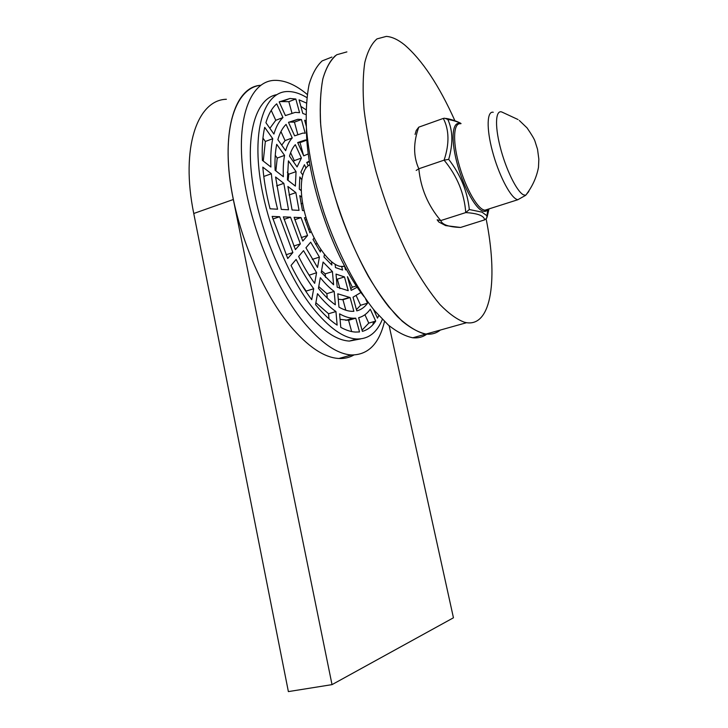 <?xml version="1.0" encoding="UTF-8"?>
<svg xmlns="http://www.w3.org/2000/svg" width="728" height="728" viewBox="0 0 728 728"><rect width="100%" height="100%" fill="white"/><g stroke="black" fill="none" stroke-linecap="round" stroke-linejoin="round"><path stroke-width="1.09" d="M226.39 99.272C197.406 99.891 180.317 147.766 193.757 213.495L288.379 691.6L332.023 684.629L453.444 617.79L389.134 325.735M353.863 355.009C349.44 357.575 344.481 358.731 338.966 358.485C324.151 357.721 307.716 346.637 289.68 325.243C260.651 290.09 234.98 227.054 229.384 174.447C223.714 121.74 237.965 87.551 260.642 85.294C234.097 86.823 219.683 134.352 233.324 199.508L332.023 684.629M306.843 97.579C299.936 93.393 293.393 91.373 287.205 91.537C266.803 91.965 253.999 121.94 258.986 169.542C263.909 217.053 286.759 274.993 312.64 307.744C328.792 327.773 343.443 338.192 356.611 339.002C368.332 339.275 376.904 332.732 382.346 319.365M276.622 94.676C257.348 98.189 246.128 129.721 251.788 176.467C257.394 223.141 279.779 278.414 305.023 310.046C321.276 329.975 336.054 340.322 349.376 341.077L360.642 338.911M307.225 94.431C295.714 84.812 284.812 80.116 274.511 80.353C251.661 81.045 237.01 114.423 242.542 167.668C247.993 220.802 273.846 285.394 302.948 321.285C320.793 342.87 336.982 354.099 351.524 354.964C368.159 354.955 379.142 343.807 384.493 321.503M309.373 161.097L306.734 162.471L308.226 165.766M305.951 168.013L304.441 164.701L300.837 172.236L302.702 174.875M301.72 197.133L299.781 195.632L302.466 210.547L304.158 210.638M306.115 217.799L304.422 217.727L309.928 232.787L311.093 231.44M314.15 238.038L313.004 239.412L320.338 252.006L320.793 249.467M324.424 254.409L323.978 256.948L331.859 265.038L331.577 261.78M335.162 264.31L335.453 267.558L342.588 270.052L341.65 266.612M344.499 265.966L345.563 269.861L346.564 269.588M308.326 153.89L303.722 155.865L297.67 142.552L305.341 139.985L297.688 142.588M307.043 140.049L305.341 139.985M301.41 158.058L295.313 144.681C292.829 147.411 290.891 151.233 289.498 156.147L297.088 166.912L301.41 158.058L294.258 160.633L293.42 161.707M295.859 192.62L287.888 186.468L292.083 209.992L299.044 210.365L295.859 192.62L288.998 195.004M307.571 235.508L301.019 217.59L294.076 217.308L302.793 241.059L307.571 235.508L301.292 237.583M319.41 257.111L310.674 242.169L305.942 247.784L317.535 267.467L319.41 257.111L312.276 259.396M332.432 271.589L323.077 262.053L321.248 272.409L333.597 284.775L332.432 271.589L325.189 273.865L325.48 277.35M344.471 276.931L336.027 274.074L337.201 287.196L348.23 290.681L344.471 276.931L337.337 279.142L339.93 288.643M347.429 276.695L351.169 290.363L357.284 287.187M305.978 114.605L302.793 113.45L299.081 99.854L306.361 103.021M299.563 112.685L295.823 99.008L289.953 98.489L279.197 101.911L285.412 115.579L295.277 112.367L299.563 112.685M282.964 117.563L276.704 103.822C272.063 107.899 268.468 114.178 265.911 122.686L273.91 134.043C276.058 126.727 279.07 121.23 282.964 117.563L275.757 120.293L269.879 128.31M271.38 173.746L262.817 167.14C263.909 180.344 266.321 194.23 270.061 208.799L277.596 209.209C274.438 196.833 272.363 185.012 271.38 173.746L263.827 176.449L263.909 177.386M292.874 252.561L279.643 216.726L272.136 216.416L287.733 258.522L292.874 252.561L286.04 254.782M313.695 288.752C307.471 280.28 301.62 270.498 296.123 259.423L291.036 265.456C297.506 278.478 304.395 289.89 311.721 299.69L313.695 288.752L306.16 291.082L306.051 291.655M335.945 311.548C329.902 307.389 323.751 301.428 317.49 293.684L315.552 304.623C322.914 313.641 330.103 320.475 337.137 325.125L335.945 311.548L328.574 313.741L329.011 318.846M355.746 318.181L353.016 318.227C348.849 318.018 344.371 316.553 339.576 313.832L340.777 327.345C346.009 330.239 350.905 331.813 355.455 332.068L359.514 331.941L355.746 318.181L348.585 320.293L351.66 331.568M375.703 321.094L370.279 309.191C367.13 313.668 363.254 316.507 358.649 317.708L362.38 331.376C367.704 329.875 372.144 326.444 375.703 321.094L368.759 323.114L362.053 330.175M373.51 309.382L377.486 318.136L378.778 315.561M306.088 120.712L304.65 120.247L306.342 126.435M301.438 119.519L297.87 119.283L288.497 122.368L294.631 135.854L302.903 133.097L305.178 133.206L301.438 119.519L294.43 122.14L288.916 122.086M286.068 124.388C282.546 127.837 279.807 132.924 277.859 139.639L285.649 150.696C287.223 145.172 289.425 140.923 292.246 137.947L286.068 124.388M275.584 176.986L281.29 209.4L288.525 209.791L283.838 183.347L275.584 176.986M300.355 243.88L290.536 217.162L283.329 216.871L295.404 249.631L300.355 243.88L293.803 246.028M316.589 272.718L303.531 250.641L298.626 256.456C303.64 266.584 308.99 275.548 314.669 283.356L316.589 272.718L309.127 275.211M334.179 291.418C329.62 288.079 324.997 283.492 320.32 277.659L318.436 288.288C324.169 295.404 329.811 300.91 335.353 304.805L334.179 291.418L326.872 293.657L327.236 298.025M350.104 297.552L337.792 293.812L338.975 307.125C343.525 309.737 347.775 311.129 351.724 311.32L353.872 311.311L350.104 297.552L342.961 299.718L345.827 310.219M360.942 292.456L353.034 297.197L356.775 310.874C361.024 309.81 364.619 307.252 367.549 303.194L360.588 305.269L356.438 309.627M365.52 298.726L367.549 303.194M301.21 190.654L299.272 189.143L299.827 176.94L301.701 179.589M264.701 127.354C262.599 136.664 261.825 147.666 262.38 160.369L270.925 167.031C270.443 156.22 271.044 146.783 272.745 138.72L264.701 127.354M283.365 176.731L275.12 170.306C274.674 160.424 275.202 151.761 276.722 144.326L284.557 155.392C283.392 161.561 282.992 168.678 283.365 176.731M288.425 160.843L287.405 179.889L295.368 186.095L296.059 171.626L288.425 160.843M345.827 268.268L345.181 268.468M309.473 161.743L306.825 162.69M296.059 171.626L288.789 174.21L288.097 180.426M301.019 217.59L294.795 219.692M321.549 270.725L325.189 273.865M336.473 279.07L337.337 279.142M350.76 288.87L352.297 287.196L356.438 285.931M306.925 140.094L300.027 142.615L298.298 142.561M272.745 138.72L265.347 141.469L263.272 161.061M279.643 216.726L272.9 219.019M315.888 302.73L328.574 313.741M285.913 115.242L285.312 115.352M340.067 319.365L348.585 320.293M301.055 283.793L306.16 291.082M284.557 155.392L277.222 158.049L275.866 170.889M290.536 217.162L284.066 219.365M318.746 286.568L326.872 293.657M338.274 299.217L342.961 299.718M308.081 273.546L309.154 275.057M283.838 183.347L276.604 185.895M295.823 99.008L288.834 101.683L279.77 101.547M306.042 109.764L300.864 106.415M374.365 311.275L374.565 310.674M301.174 189.571L300.245 189.899M302.611 203.239L301.01 203.794M317.117 243.561L315.47 244.098M310.046 228.92L308.526 229.429M306.643 219.501L305.132 220.011M277.222 158.049L275.257 155.301M356.338 296.014L360.588 305.269M297.707 134.143L294.43 122.14M265.347 141.469L262.945 138.111M364.928 314.751L368.759 323.114M291.864 112.776L288.834 101.683M288.789 174.21L287.323 172.154M347.474 276.686L352.297 287.196M303.521 155.419L300.027 142.615M299.263 188.825L299.754 189.517M372.854 324.761L373.564 321.712M292.246 137.947L285.067 140.595L281.727 145.127M285.067 140.595L280.944 131.595M275.757 120.293L271.226 110.41M294.258 160.633L290.618 152.707M309.973 164.765C300.436 168.632 298.298 191.71 305.887 217.062C313.395 242.415 328.819 264.064 340.149 266.375L344.817 266.403M460.961 123.614C457.721 121.749 453.344 120.366 447.811 119.447C452.871 130.412 453.171 143.716 448.712 159.359C460.578 174.802 467.449 191.528 469.314 209.518L481.991 212.139L486.75 215.615L487.214 216.662L488.989 208.918M438.766 221.958L437.146 219.82L440.74 220.575C442.224 224.715 448.83 227.009 460.578 227.454L445.645 225.607L438.766 221.958M448.712 159.359L444.107 160.151C449.504 143.798 449.231 129.893 443.306 118.418L418.773 127.154C413.231 142.588 413.249 156.465 418.827 168.769C420.684 188.261 427.982 205.533 440.74 220.575L465.747 212.585C464.364 193.484 457.157 176.012 444.107 160.151L418.827 168.769L416.198 170.425M487.214 216.662L486.659 218.209L484.593 219.892L460.578 227.454M484.593 219.892C484.156 215.797 477.877 213.359 465.747 212.585L469.314 209.518M443.306 118.418L444.717 118.218L447.811 119.447M415.069 134.443L416.243 130.476L418.773 127.154M346.901 51.888L336.736 54.746C330.803 59.578 326.18 67.595 322.868 78.797C320.447 91.755 319.738 107.289 320.739 125.389C322.777 144.635 326.508 165.001 331.932 186.477C341.459 219.556 353.59 249.513 368.313 276.358C378.087 292.647 387.833 306.115 397.561 316.753C407.025 325.571 415.797 331.222 423.869 333.706L426.044 334.061C431.531 334.653 436.29 333.315 440.331 330.057M454.891 120.702C439.02 85.34 422.195 60.024 404.422 44.754C397.925 39.549 391.882 36.764 386.286 36.4L376.977 38.903C371.626 43.544 367.558 51.442 364.783 62.581C362.881 75.539 362.626 91.137 364.018 109.391C366.393 128.847 370.361 149.477 375.93 171.289C385.594 204.914 397.57 235.472 411.866 262.954C421.312 279.661 430.658 293.502 439.894 304.486C448.858 313.632 457.075 319.565 464.564 322.276L466.575 322.695C492.028 326.626 497.906 277.577 486.14 218.91M364.155 296.751C333.642 258.595 306.024 178.924 306.433 127.855M466.575 322.695L426.044 334.061C418.764 332.505 410.81 328.219 402.193 321.185L388.788 306.879C370.443 283.702 351.897 247.811 338.411 207.999C328.728 177.386 322.75 148.712 320.484 121.986C319.783 105.424 320.557 91.109 322.804 79.052C325.835 68.514 330.012 60.733 335.353 55.71M426.836 334.143C422.804 337.082 418.127 338.293 412.785 337.783C405.332 336.291 397.215 332.077 388.443 325.143L374.82 310.983C356.219 288.033 337.519 252.407 324.033 212.84C314.369 182.4 308.49 153.863 306.388 127.218C305.805 110.692 306.716 96.405 309.118 84.348C312.303 73.792 316.653 65.975 322.158 60.897L331.923 57.057M193.757 213.495L233.324 199.508M460.569 123.751C453.69 122.568 452.479 140.067 458.485 162.635C464.409 185.176 475.93 206.652 483.356 209.782L484.821 210.237L488.16 209.182M528.792 191.51L525.643 195.332L517.79 199.745L484.821 210.237C484.766 211.038 485.749 210.829 487.778 209.6C486.422 211.439 484.611 211.857 482.336 210.874C474.565 207.662 462.407 184.666 456.547 161.216C450.596 137.728 452.616 120.721 460.278 123.724M517.79 199.745L516.434 199.235C509.573 195.877 498.434 173.965 492.41 151.16C486.304 128.328 486.923 110.829 493.247 112.258M519.282 120.448L527.081 127.928C531.731 134.726 534.37 139.157 534.989 141.25L537.537 149.286L538.838 159.15L538.483 167.358C536.554 177.486 532.277 186.814 525.643 195.332L523.323 194.749C516.689 191.373 505.751 169.087 500.154 146.81C494.458 124.488 495.732 108.772 502.347 112.248L518.054 119.547M309.455 161.652L306.788 162.599M353.016 318.227L345.818 320.347M297.87 119.283L290.827 121.931M349.021 297.543L341.86 299.709M289.953 98.489L282.901 101.201M338.966 358.485L351.524 354.964M356.611 339.002L349.376 341.077M342.296 266.648L344.572 265.938M487.778 209.6L486.659 218.209M446.018 118.455C451.942 119.21 460.424 122.75 461.051 123.587M426.044 334.061L412.785 337.783"/></g></svg>
